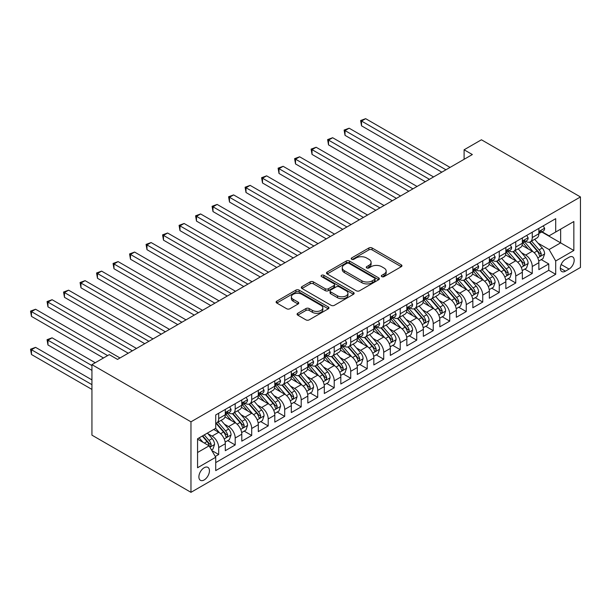 <?xml version="1.0" encoding="UTF-8"?>
<svg xmlns="http://www.w3.org/2000/svg" width="611" height="611" viewBox="0 0 611 611"><rect width="100%" height="100%" fill="white"/><g stroke="black" fill="none" stroke-linecap="round" stroke-linejoin="round"><path stroke-width="0.92" d="M381.791 276.63A1.604 0.924 0 0 0 384.059 276.63L401.274 266.694A2.291 1.321 0 0 0 401.946 265.762A2.291 1.321 0 0 0 401.274 264.823L372.114 247.99A2.291 1.321 0 0 0 368.876 247.99L351.661 257.926A1.604 0.924 0 0 0 351.195 258.583A1.604 0.924 0 0 0 351.661 259.24A1.604 0.924 0 0 0 353.929 259.24L356.16 257.949A7.332 4.231 0 0 1 366.524 257.949L368.952 259.354A7.332 4.231 0 0 1 371.098 262.348A7.332 4.231 0 0 1 368.952 265.342L366.73 266.625A1.604 0.924 0 0 0 366.256 267.282A1.604 0.924 0 0 0 366.73 267.931A1.604 0.924 0 0 0 368.998 267.931L371.221 266.648A7.332 4.231 0 0 1 381.592 266.648L384.021 268.053A7.332 4.231 0 0 1 386.167 271.047A7.332 4.231 0 0 1 384.021 274.034L381.791 275.324A1.604 0.924 0 0 0 381.325 275.981A1.604 0.924 0 0 0 381.791 276.63L381.791 275.324M204.166 479.94A7.469 4.315 120 0 0 209.046 473.357A7.469 4.315 120 0 0 207.9 467.369A7.469 4.315 120 0 0 204.166 467.743A7.469 4.315 120 0 0 199.285 474.327A7.469 4.315 120 0 0 200.431 480.307A7.469 4.315 120 0 0 204.166 479.94M297.756 313.275A2.291 1.321 0 0 0 297.091 314.207A2.291 1.321 0 0 0 297.756 315.139L305.943 319.866A2.291 1.321 0 0 0 309.181 319.866L328.298 308.83A2.291 1.321 0 0 0 328.962 307.891A2.291 1.321 0 0 0 328.298 306.959L299.138 290.126A2.291 1.321 0 0 0 295.892 290.126L276.783 301.162A2.291 1.321 0 0 0 276.111 302.094A2.291 1.321 0 0 0 276.783 303.033L286.666 308.738A2.291 1.321 0 0 0 289.904 308.738L298.084 304.011A2.291 1.321 0 0 0 298.756 303.079A2.291 1.321 0 0 0 298.084 302.14L293.181 299.314A6.125 3.536 0 0 1 291.386 296.809A6.125 3.536 0 0 1 295.174 293.54A6.125 3.536 0 0 1 301.849 294.311L321.042 305.393A6.125 3.536 0 0 1 322.837 307.891A6.125 3.536 0 0 1 319.057 311.159A6.125 3.536 0 0 1 312.381 310.396L309.181 308.547A2.291 1.321 0 0 0 305.943 308.547L297.756 313.275L297.756 315.139M580.45 196.948L481.43 139.782L464.1 149.787L472.349 154.545L117.526 359.405L109.27 354.64L91.94 364.645L190.968 421.819L580.45 196.948L580.45 267.458L190.968 492.329L190.968 421.819M356.32 290.775A2.291 1.321 0 0 0 359.558 290.775L378.675 279.739A2.291 1.321 0 0 0 379.347 278.807A2.291 1.321 0 0 0 378.675 277.875L349.515 261.034A2.291 1.321 0 0 0 346.277 261.034L327.16 272.071A2.291 1.321 0 0 0 326.488 273.01A2.291 1.321 0 0 0 327.16 273.942L356.32 290.775M322.211 276.982A1.604 0.924 0 0 1 323.838 277.203L323.838 275.301L353.486 292.417A2.291 1.321 0 0 1 354.159 293.349A2.291 1.321 0 0 1 353.486 294.288L334.37 305.324A2.291 1.321 0 0 1 331.131 305.324L301.971 288.484L301.971 286.62A2.291 1.321 0 0 0 301.299 287.552A2.291 1.321 0 0 0 301.971 288.484M301.971 286.62L310.151 281.892A2.291 1.321 0 0 1 313.39 281.892L325.22 288.72A2.291 1.321 0 0 0 328.458 288.72L333.881 285.589A2.291 1.321 0 0 0 334.553 284.65A2.291 1.321 0 0 0 333.881 283.718L321.569 276.607A1.604 0.924 0 0 1 321.103 275.958A1.604 0.924 0 0 1 322.089 275.103A1.604 0.924 0 0 1 323.838 275.301M215.263 456.478L218.692 454.5L211.841 450.544M207.946 433.718L212.093 436.109A9.333 5.392 60 0 1 218.692 447.542L225.291 443.731L225.291 450.689L235.197 444.968L227.689 440.638M224.451 424.187L228.59 426.577A9.333 5.392 60 0 1 235.197 438.018L241.796 434.2L241.796 441.157L251.701 435.444L244.186 431.106M240.955 414.663L245.095 417.053A9.333 5.392 60 0 1 251.701 428.487L258.3 424.676L258.3 431.633L268.198 425.913L260.691 421.575M257.46 405.131L261.6 407.522A9.333 5.392 60 0 1 268.198 418.955L274.805 415.144L274.805 422.102L284.703 416.389L277.195 412.051M273.957 395.6L278.104 397.998A9.333 5.392 60 0 1 284.703 409.431L291.31 405.62L291.31 412.578L301.208 406.857L293.7 402.519M290.462 386.076L294.609 388.466A9.333 5.392 60 0 1 301.208 399.9L307.814 396.088L307.814 403.046L317.712 397.326L310.205 392.995M306.966 376.544L311.114 378.942A9.333 5.392 60 0 1 317.712 390.376L324.311 386.564L324.311 393.515L334.217 387.802L326.709 383.464M323.471 367.02L327.618 369.411A9.333 5.392 60 0 1 334.217 380.844L340.816 377.033L340.816 383.991L350.722 378.27L343.214 373.94M339.976 357.488L344.115 359.879A9.333 5.392 60 0 1 350.722 371.32L357.32 367.509L357.32 374.459L367.226 368.746L359.711 364.408M356.48 347.965L360.62 350.355A9.333 5.392 60 0 1 367.226 361.788L373.825 357.977L373.825 364.935L383.723 359.215L376.216 354.884M372.985 338.433L377.124 340.823A9.333 5.392 60 0 1 383.723 352.257L390.33 348.446L390.33 355.403L400.228 349.691L392.72 345.352M389.482 328.909L393.629 331.299A9.333 5.392 60 0 1 400.228 342.733L406.834 338.922L406.834 345.879L416.733 340.159L409.225 335.821M405.987 319.377L410.134 321.768A9.333 5.392 60 0 1 416.733 333.201L423.339 329.39L423.339 336.348L433.237 330.627L425.73 326.297M422.491 309.846L426.638 312.244A9.333 5.392 60 0 1 433.237 323.677L439.836 319.866L439.836 326.816L449.742 321.103L442.234 316.765M438.996 300.322L443.143 302.712A9.333 5.392 60 0 1 449.742 314.146L456.341 310.335L456.341 317.292L466.246 311.572L458.739 307.241M455.5 290.79L459.64 293.188A9.333 5.392 60 0 1 466.246 304.622L472.845 300.811L472.845 307.761L482.751 302.048L475.236 297.71M472.005 281.266L476.145 283.657A9.333 5.392 60 0 1 482.751 295.09L489.35 291.279L489.35 298.237L499.256 292.516L491.74 288.186M488.51 271.735L492.649 274.125A9.333 5.392 60 0 1 499.256 285.558L505.855 281.747L505.855 288.705L515.753 282.992L508.245 278.654M505.014 262.211L509.154 264.601A9.333 5.392 60 0 1 515.753 276.035L522.359 272.223L522.359 279.181L532.257 273.461L532.257 266.503A9.333 5.392 -120 0 0 525.659 255.07L521.511 252.679M524.75 269.123L532.257 273.461M225.291 443.731A9.333 5.392 -120 0 0 218.692 432.298L213.743 429.441M241.796 434.2A9.333 5.392 -120 0 0 235.197 422.766L224.985 416.878M258.3 424.676A9.333 5.392 -120 0 0 251.701 413.242L241.49 407.346M274.805 415.144A9.333 5.392 -120 0 0 268.198 403.711L257.995 397.822M291.31 405.62A9.333 5.392 -120 0 0 284.703 394.187L274.499 388.291M307.814 396.088A9.333 5.392 -120 0 0 301.208 384.655L291.004 378.767M324.311 386.564A9.333 5.392 -120 0 0 317.712 375.131L307.509 369.235M340.816 377.033A9.333 5.392 -120 0 0 334.217 365.599L324.013 359.703M357.32 367.509A9.333 5.392 -120 0 0 350.722 356.068L340.51 350.179M373.825 357.977A9.333 5.392 -120 0 0 367.226 346.544L357.015 340.648M390.33 348.446A9.333 5.392 -120 0 0 383.723 337.012L373.52 331.124M406.834 338.922A9.333 5.392 -120 0 0 400.228 327.488L390.024 321.592M423.339 329.39A9.333 5.392 -120 0 0 416.733 317.957L406.529 312.068M439.836 319.866A9.333 5.392 -120 0 0 433.237 308.433L423.033 302.537M456.341 310.335A9.333 5.392 -120 0 0 449.742 298.901L439.538 293.013M472.845 300.811A9.333 5.392 -120 0 0 466.246 289.37L456.035 283.481M489.35 291.279A9.333 5.392 -120 0 0 482.751 279.846L472.54 273.949M505.855 281.747A9.333 5.392 -120 0 0 499.256 270.314L489.044 264.426M522.359 272.223A9.333 5.392 -120 0 0 515.753 260.79L505.549 254.894M569.062 257.262L565.435 259.362A7.233 4.178 120 0 0 560.707 265.732A7.233 4.178 120 0 0 561.815 271.536A7.233 4.178 120 0 0 565.435 271.177L569.062 269.077A7.233 4.178 120 0 0 573.79 262.699A7.233 4.178 120 0 0 572.683 256.903A7.233 4.178 120 0 0 569.062 257.262M197.567 452.499L209.122 445.824L215.721 457.265L215.721 470.6L555.697 274.316L555.697 260.981L549.09 249.548L538.016 243.147M215.721 457.265L197.567 467.743L197.567 438.774L215.721 428.296L215.721 414.953L555.697 218.677L555.697 232.012L573.851 221.533L573.851 250.495L555.697 260.981M228.506 412.807L228.59 412.86A9.333 5.392 60 0 0 233.265 413.319L239.863 409.507A9.333 5.392 -120 0 0 241.796 405.238L241.796 399.9M245.011 403.283L245.095 403.329A9.333 5.392 60 0 0 249.762 403.795L256.368 399.984A9.333 5.392 -120 0 0 258.3 395.707L258.3 390.376M261.516 393.751L261.6 393.805A9.333 5.392 60 0 0 266.266 394.263L272.873 390.452A9.333 5.392 -120 0 0 274.805 386.183L274.805 380.844M278.02 384.227L278.104 384.273A9.333 5.392 60 0 0 282.771 384.739L289.37 380.928A9.333 5.392 -120 0 0 291.31 376.651L291.31 371.312M294.525 374.696L294.609 374.749A9.333 5.392 60 0 0 299.275 375.207L305.874 371.396A9.333 5.392 -120 0 0 307.814 367.127L307.814 361.788M311.022 365.172L311.114 365.218A9.333 5.392 60 0 0 315.78 365.684L322.379 361.872A9.333 5.392 -120 0 0 324.311 357.595L324.311 352.257M327.527 355.64L327.618 355.694A9.333 5.392 60 0 0 332.285 356.152L338.884 352.341A9.333 5.392 -120 0 0 340.816 348.064L340.816 342.733M344.031 346.109L344.115 346.162A9.333 5.392 60 0 0 348.789 346.62L355.388 342.809A9.333 5.392 -120 0 0 357.32 338.54L357.32 333.201M360.536 336.585L360.62 336.63A9.333 5.392 60 0 0 365.286 337.096L371.893 333.285A9.333 5.392 -120 0 0 373.825 329.008L373.825 323.677M377.04 327.053L377.124 327.106A9.333 5.392 60 0 0 381.791 327.565L388.397 323.754A9.333 5.392 -120 0 0 390.33 319.484L390.33 314.146M393.545 317.529L393.629 317.575A9.333 5.392 60 0 0 398.296 318.041L404.902 314.23A9.333 5.392 -120 0 0 406.834 309.953L406.834 304.622M410.05 307.997L410.134 308.051A9.333 5.392 60 0 0 414.8 308.509L421.399 304.698A9.333 5.392 -120 0 0 423.339 300.429L423.339 295.09M426.547 298.474L426.638 298.519A9.333 5.392 60 0 0 431.305 298.985L437.904 295.174A9.333 5.392 -120 0 0 439.836 290.897L439.836 285.558M443.051 288.942L443.143 288.995A9.333 5.392 60 0 0 447.81 289.454L454.408 285.643A9.333 5.392 -120 0 0 456.341 281.373L456.341 276.035M459.556 279.41L459.64 279.464A9.333 5.392 60 0 0 464.314 279.93L470.913 276.119A9.333 5.392 -120 0 0 472.845 271.842L472.845 266.503M476.061 269.886L476.145 269.932A9.333 5.392 60 0 0 480.819 270.398L487.418 266.587A9.333 5.392 -120 0 0 489.35 262.31L489.35 256.979M492.565 260.355L492.649 260.408A9.333 5.392 60 0 0 497.316 260.866L503.922 257.055A9.333 5.392 -120 0 0 505.855 252.786L505.855 247.447M509.07 250.831L509.154 250.877A9.333 5.392 60 0 0 513.82 251.342L520.427 247.531A9.333 5.392 -120 0 0 522.359 243.254L522.359 237.923M215.721 462.596L548.762 270.314L548.762 263.937L538.864 269.65L538.864 262.692A9.333 5.392 -120 0 0 532.257 251.258L522.054 245.37M525.575 241.299L525.659 241.353A9.333 5.392 -120 0 0 530.325 241.811A9.333 5.392 -120 0 0 532.257 237.542L532.257 232.203M530.325 241.811L536.924 238A9.333 5.392 -120 0 0 538.864 233.73L538.864 228.392M218.692 413.242L218.692 418.573A9.333 5.392 60 0 1 216.76 422.85A9.333 5.392 60 0 1 215.721 423.224M216.76 422.85L223.359 419.039A9.333 5.392 -120 0 0 225.291 414.762L225.291 409.431M235.197 403.711L235.197 409.049A9.333 5.392 60 0 1 233.265 413.319M251.701 394.187L251.701 399.518A9.333 5.392 60 0 1 249.762 403.795M268.198 384.655L268.198 389.994A9.333 5.392 60 0 1 266.266 394.263M284.703 375.131L284.703 380.462A9.333 5.392 60 0 1 282.771 384.739M301.208 365.599L301.208 370.938A9.333 5.392 60 0 1 299.275 375.207M317.712 356.068L317.712 361.406A9.333 5.392 60 0 1 315.78 365.684M334.217 346.544L334.217 351.875A9.333 5.392 60 0 1 332.285 356.152M350.722 337.012L350.722 342.351A9.333 5.392 60 0 1 348.789 346.62M367.226 327.488L367.226 332.819A9.333 5.392 60 0 1 365.286 337.096M383.723 317.957L383.723 323.295A9.333 5.392 60 0 1 381.791 327.565M400.228 308.433L400.228 313.764A9.333 5.392 60 0 1 398.296 318.041M416.733 298.901L416.733 304.24A9.333 5.392 60 0 1 414.8 308.509M433.237 289.37L433.237 294.708A9.333 5.392 60 0 1 431.305 298.985M449.742 279.846L449.742 285.184A9.333 5.392 60 0 1 447.81 289.454M466.246 270.314L466.246 275.653A9.333 5.392 60 0 1 464.314 279.93M482.751 260.79L482.751 266.121A9.333 5.392 60 0 1 480.819 270.398M499.256 251.258L499.256 256.597A9.333 5.392 60 0 1 497.316 260.866M515.753 241.735L515.753 247.065A9.333 5.392 60 0 1 513.82 251.342M515.753 276.035L515.753 282.992M499.256 285.558L499.256 292.516M482.751 295.09L482.751 302.048M466.246 304.622L466.246 311.572M449.742 314.146L449.742 321.103M433.237 323.677L433.237 330.627M416.733 333.201L416.733 340.159M400.228 342.733L400.228 349.691M383.723 352.257L383.723 359.215M367.226 361.788L367.226 368.746M350.722 371.32L350.722 378.27M334.217 380.844L334.217 387.802M317.712 390.376L317.712 397.326M301.208 399.9L301.208 406.857M284.703 409.431L284.703 416.389M268.198 418.955L268.198 425.913M251.701 428.487L251.701 435.444M235.197 438.018L235.197 444.968M218.692 447.542L218.692 454.5M209.122 445.824L197.567 439.156M549.09 249.548L560.646 242.873L560.646 229.156L573.851 221.533M541.743 231.966L573.851 250.495M542.072 231.775L549.09 235.823L555.697 232.012M91.94 364.645L91.94 435.154L190.968 492.329M464.1 149.787L464.1 159.311M541.254 259.599L548.762 263.937M548.762 270.314L555.697 274.316M382.433 276.859L384.021 275.943A7.332 4.231 0 0 0 386.167 272.949L386.167 271.047M371.098 262.348L371.098 264.25A7.332 4.231 0 0 1 368.952 267.244L367.371 268.16M401.244 266.717L372.114 249.899A2.291 1.321 0 0 0 368.876 249.899L352.303 259.461M378.644 279.762L349.515 262.944A2.291 1.321 0 0 0 346.277 262.944L327.19 273.965M374.627 279.464A1.604 0.924 0 0 0 375.093 278.807A1.604 0.924 0 0 0 374.627 278.15L349.026 263.372A1.604 0.924 0 0 0 346.765 263.372L344.413 264.731A7.332 4.231 0 0 0 342.267 267.725A7.332 4.231 0 0 0 344.413 270.719L361.911 280.816A7.332 4.231 0 0 0 372.275 280.816L374.627 279.464L374.627 281.365A1.604 0.924 0 0 0 375.093 280.716L375.093 278.807M342.267 267.725L342.267 269.627A7.332 4.231 0 0 0 344.413 272.621L344.413 270.719M374.627 281.365L372.275 282.725A7.332 4.231 0 0 1 361.911 282.725L344.413 272.621M302.002 288.507L310.151 283.802L310.151 281.892M334.553 284.65L334.553 286.559A2.291 1.321 0 0 1 333.881 287.491L328.458 290.63A2.291 1.321 0 0 1 325.22 290.63L313.39 283.802A2.291 1.321 0 0 0 310.151 283.802M323.838 277.203L353.456 294.303M337.486 295.808A6.125 3.536 0 0 0 344.169 296.572A6.125 3.536 0 0 0 347.949 293.303A6.125 3.536 0 0 0 346.154 290.805L339.388 286.895A2.291 1.321 0 0 0 336.149 286.895L330.727 290.026A2.291 1.321 0 0 0 330.055 290.966A2.291 1.321 0 0 0 330.727 291.898L337.486 295.808L337.486 297.71A6.125 3.536 0 0 0 344.169 298.481A6.125 3.536 0 0 0 347.949 295.212L347.949 293.303M330.055 290.966L330.055 292.868A2.291 1.321 0 0 0 330.727 293.807L330.727 291.898M337.486 297.71L330.727 293.807M322.837 307.891L322.837 309.8A6.125 3.536 0 0 1 319.057 313.069A6.125 3.536 0 0 1 312.381 312.305L309.181 310.457A2.291 1.321 0 0 0 305.943 310.457L297.786 315.161M291.386 296.809L291.386 298.718A6.125 3.536 0 0 0 293.181 301.215L293.181 299.314M298.053 304.034L293.181 301.215M328.267 308.845L299.138 292.027A2.291 1.321 0 0 0 295.892 292.027L276.814 303.048M538.719 261.057L542.988 258.598L544.638 253.832A6.186 3.574 -120 0 0 542.224 248.028L534.686 239.298M533.174 251.862L524.559 241.887M528.271 248.96L523.268 243.17A14.824 8.554 -120 0 0 522.81 242.651M361.529 163.931L408.812 191.235L328.519 144.876L328.519 140.11L332.651 137.727L417.061 186.47M529.485 242.147L537.115 250.976A6.186 3.574 60 0 1 539.314 255.238L539.765 255.971L540.605 255.856L541.3 254.1A6.186 3.574 -120 0 0 539.093 249.838L531.555 241.108M529.936 242.002L538.131 251.495A3.154 1.818 60 0 1 538.925 252.725L541.3 254.1M543.232 225.864L544.638 228.3A6.186 3.574 60 0 1 543.355 231.034L540.223 232.844A6.186 3.574 -120 0 0 541.3 231.416L541.17 230.866M445.946 169.797L361.529 121.054L365.653 118.671L450.07 167.414M539.07 233.135L539.093 233.135A6.186 3.574 -120 0 0 540.223 232.844M540.498 230.958L541.3 231.416C540.911 230.484 540.246 230.866 539.314 232.562A6.186 3.574 60 0 1 538.864 233.44M441.822 172.172L361.529 125.82L361.529 121.054L360.62 120.535L365.653 118.671M361.529 125.82L360.62 120.535M522.222 270.589L526.483 268.122L528.133 263.364A6.186 3.574 -120 0 0 525.727 257.552L518.181 248.822M516.669 261.393L508.054 251.411M511.766 258.484L506.763 252.694A14.824 8.554 -120 0 0 506.305 252.183M345.024 173.463L392.308 200.759L312.022 154.407L312.022 149.642L316.147 147.259L400.564 195.994M512.98 251.679L520.61 260.507A6.186 3.574 60 0 1 522.81 264.769L523.26 265.502L524.101 265.38L524.796 263.624A6.186 3.574 -120 0 0 522.588 259.362L515.05 250.632M513.431 251.533L521.626 261.019A3.154 1.818 60 0 1 522.42 262.256L524.796 263.624M505.717 280.113L509.979 277.654L511.628 272.888A6.186 3.574 -120 0 0 509.223 267.083L501.677 258.354M500.172 270.917L491.55 260.943M495.261 268.015L490.266 262.226A14.824 8.554 -120 0 0 489.801 261.707M328.519 182.987L375.803 210.291L295.518 163.931L295.518 159.166L299.642 156.79L384.059 205.525M496.476 261.202L504.106 270.039A6.186 3.574 60 0 1 506.313 274.293L506.763 275.026L507.596 274.912L508.291 273.155A6.186 3.574 -120 0 0 506.084 268.893L498.545 260.164M496.926 261.057L505.121 270.551A3.154 1.818 60 0 1 505.916 271.78L508.291 273.155M489.212 289.645L493.474 287.185L495.124 282.419A6.186 3.574 -120 0 0 492.718 276.607L485.18 267.878M483.668 280.449L475.045 270.467M478.764 277.547L473.762 271.75A14.824 8.554 -120 0 0 473.304 271.238M312.022 192.518L359.299 219.815L279.013 173.463L279.013 168.697L283.137 166.314L367.555 215.049M479.971 270.734L487.601 279.563A6.186 3.574 60 0 1 489.808 283.825L490.259 284.558L491.091 284.443L491.786 282.679A6.186 3.574 -120 0 0 489.579 278.417L482.041 269.688M480.422 270.589L488.617 280.075A3.154 1.818 60 0 1 489.411 281.312L491.786 282.679M472.708 299.176L476.97 296.709L478.619 291.943A6.186 3.574 -120 0 0 476.213 286.139L468.675 277.409M467.163 289.981L458.548 279.998M462.26 287.071L457.257 281.281A14.824 8.554 -120 0 0 456.799 280.762M295.518 202.05L342.794 229.346L262.509 182.987L262.509 178.229L266.633 175.846L351.05 224.581M463.474 280.258L471.096 289.095A6.186 3.574 60 0 1 473.304 293.356L473.754 294.09L474.587 293.967L475.282 292.211A6.186 3.574 -120 0 0 473.074 287.949L465.536 279.219M463.917 280.121L472.112 289.606A3.154 1.818 60 0 1 472.906 290.836L475.282 292.211M526.728 235.395L528.133 237.824A6.186 3.574 60 0 1 526.85 240.558L523.719 242.368A6.186 3.574 -120 0 0 524.796 240.948L524.666 240.398M429.441 179.321L345.024 130.586L349.148 128.203L433.566 176.938M522.565 242.659L522.588 242.659A6.186 3.574 -120 0 0 523.719 242.368M523.994 240.49L524.796 240.948C524.406 240.016 523.742 240.398 522.81 242.093A6.186 3.574 60 0 1 522.359 242.972M425.317 181.704L345.024 135.352L345.024 130.586L344.115 130.059L349.148 128.203M345.024 135.352L344.115 130.059M510.231 244.927L511.628 247.356A6.186 3.574 60 0 1 510.345 250.09L507.214 251.9A6.186 3.574 -120 0 0 508.291 250.472L508.161 249.93M412.937 188.852L327.618 139.591L332.651 137.727M506.061 252.19L506.084 252.19A6.186 3.574 -120 0 0 507.214 251.9M507.489 250.014L508.291 250.472C507.901 249.54 507.245 249.922 506.313 251.617A6.186 3.574 60 0 1 505.855 252.496M328.519 144.876L327.618 139.591M493.726 254.451L495.124 256.88A6.186 3.574 60 0 1 493.848 259.622L490.709 261.432A6.186 3.574 -120 0 0 491.786 260.003L491.656 259.454M396.432 198.376L311.114 149.115L316.147 147.259M489.556 261.714L489.579 261.714A6.186 3.574 -120 0 0 490.709 261.432M490.984 259.545L491.786 260.003C491.397 259.072 490.74 259.454 489.808 261.149A6.186 3.574 60 0 1 489.35 262.027M312.022 154.407L311.114 149.115M477.222 263.983L478.619 266.411A6.186 3.574 60 0 1 477.344 269.145L474.205 270.956A6.186 3.574 -120 0 0 475.282 269.535L475.152 268.985M379.927 207.908L294.609 158.646L299.642 156.79M473.051 271.246L473.074 271.246A6.186 3.574 -120 0 0 474.205 270.956M474.487 269.069L475.282 269.535C474.892 268.603 474.235 268.977 473.304 270.673A6.186 3.574 60 0 1 472.845 271.559M295.518 163.931L294.609 158.646M456.203 308.7L460.473 306.241L462.122 301.475A6.186 3.574 -120 0 0 459.709 295.663L452.171 286.933M450.658 299.505L442.043 289.53M445.755 296.602L440.752 290.805A14.824 8.554 -120 0 0 440.294 290.294M279.013 211.574L326.297 238.87L246.004 192.518L246.004 187.753L250.128 185.37L334.545 234.112M446.969 289.79L454.592 298.619A6.186 3.574 60 0 1 456.799 302.88L457.249 303.614L458.082 303.499L458.777 301.735A6.186 3.574 -120 0 0 456.577 297.481L449.032 288.743M447.412 289.645L455.607 299.138A3.154 1.818 60 0 1 456.402 300.368L458.777 301.735M460.717 273.507L462.122 275.935A6.186 3.574 60 0 1 460.839 278.677L457.7 280.487A6.186 3.574 -120 0 0 458.777 279.059L458.647 278.509M363.43 217.432L278.104 168.17L283.137 166.314M456.547 280.777L456.577 280.777A6.186 3.574 -120 0 0 457.7 280.487M457.983 278.601L458.777 279.059C458.387 278.127 457.731 278.509 456.799 280.205A6.186 3.574 60 0 1 456.341 281.083M279.013 173.463L278.104 168.17M439.699 318.232L443.968 315.765L445.618 310.999A6.186 3.574 -120 0 0 443.204 305.195L435.666 296.465M434.154 309.036L425.539 299.054M429.25 306.126L424.248 300.337A14.824 8.554 -120 0 0 423.79 299.818M262.509 221.106L309.792 248.402L229.499 202.05L229.499 197.284L233.623 194.901L318.041 243.636M430.465 299.321L438.087 308.15A6.186 3.574 60 0 1 440.294 312.412L440.745 313.145L441.577 313.023L442.272 311.266A6.186 3.574 -120 0 0 440.073 307.005L432.527 298.275M430.915 299.176L439.11 308.662A3.154 1.818 60 0 1 439.905 309.892L442.272 311.266M444.212 283.038L445.618 285.467A6.186 3.574 60 0 1 444.334 288.201L441.195 290.011A6.186 3.574 -120 0 0 442.272 288.591L442.143 288.041M346.926 226.964L261.6 177.702L266.633 175.846M440.042 290.301L440.073 290.301A6.186 3.574 -120 0 0 441.195 290.011M441.478 288.125L442.272 288.591C441.89 287.659 441.226 288.041 440.294 289.729A6.186 3.574 60 0 1 439.836 290.615M262.509 182.987L261.6 177.702M423.194 327.756L427.463 325.296L429.113 320.531A6.186 3.574 -120 0 0 426.699 314.726L419.161 305.996M417.649 318.56L409.034 308.586M412.746 315.658L407.743 309.869A14.824 8.554 -120 0 0 407.285 309.349M246.004 230.63L293.288 257.934L212.995 211.574L212.995 206.808L217.126 204.425L301.536 253.168M413.96 308.845L421.59 317.674A6.186 3.574 60 0 1 423.79 321.936L424.24 322.669L425.08 322.555L425.775 320.798A6.186 3.574 -120 0 0 423.568 316.536L416.03 307.807M414.411 308.7L422.606 318.194A3.154 1.818 60 0 1 423.4 319.423L425.775 320.798M427.708 292.562L429.113 294.991A6.186 3.574 60 0 1 427.83 297.733L424.698 299.543A6.186 3.574 -120 0 0 425.775 298.115L425.646 297.565M330.421 236.488L245.095 187.233L250.128 185.37M423.545 299.833L423.568 299.833A6.186 3.574 -120 0 0 424.698 299.543M424.973 297.656L425.775 298.115C425.386 297.183 424.721 297.565 423.79 299.26A6.186 3.574 60 0 1 423.339 300.138M246.004 192.518L245.095 187.233M406.697 337.287L410.959 334.82L412.608 330.062A6.186 3.574 -120 0 0 410.202 324.25L402.657 315.52M401.144 328.092L392.529 318.11M396.241 325.182L391.239 319.393A14.824 8.554 -120 0 0 390.78 318.881M229.499 240.161L276.783 267.458L196.49 221.106L196.49 216.34L200.622 213.957L285.039 262.692M397.456 318.377L405.085 327.206A6.186 3.574 60 0 1 407.285 331.468L407.736 332.201L408.576 332.079L409.271 330.322A6.186 3.574 -120 0 0 407.063 326.06L399.525 317.33M397.906 318.232L406.101 327.717A3.154 1.818 60 0 1 406.895 328.955L409.271 330.322M411.203 302.094L412.608 304.522A6.186 3.574 60 0 1 411.325 307.257L408.194 309.067A6.186 3.574 -120 0 0 409.271 307.646L409.141 307.096M313.917 246.019L228.59 196.757L233.623 194.901M407.041 309.357L407.063 309.357A6.186 3.574 -120 0 0 408.194 309.067M408.469 307.18L409.271 307.646C408.881 306.714 408.217 307.096 407.285 308.792A6.186 3.574 60 0 1 406.834 309.67M229.499 202.05L228.59 196.757M390.192 346.811L394.454 344.352L396.104 339.586A6.186 3.574 -120 0 0 393.698 333.782L386.152 325.052M384.647 337.616L376.025 327.641M379.737 334.713L374.742 328.924A14.824 8.554 -120 0 0 374.276 328.405M212.995 249.685L260.278 276.989L179.993 230.63L179.993 225.864L184.117 223.489L268.535 272.223M380.951 327.901L388.581 336.73A6.186 3.574 60 0 1 390.788 340.991L391.231 341.725L392.071 341.61L392.766 339.853A6.186 3.574 -120 0 0 390.559 335.592L383.021 326.862M381.401 327.756L389.597 337.249A3.154 1.818 60 0 1 390.391 338.479L392.766 339.853M373.688 356.343L377.949 353.884L379.599 349.118A6.186 3.574 -120 0 0 377.193 343.306L369.655 334.576M368.143 347.147L359.52 337.165M363.24 344.237L358.237 338.448A14.824 8.554 -120 0 0 357.779 337.936M196.49 259.217L243.774 286.513L163.488 240.161L163.488 235.395L167.613 233.012L252.03 281.747M364.446 337.432L372.076 346.261A6.186 3.574 60 0 1 374.283 350.523L374.734 351.256L375.566 351.142L376.261 349.377A6.186 3.574 -120 0 0 374.054 345.116L366.516 336.386M364.897 337.287L373.092 346.773A3.154 1.818 60 0 1 373.886 348.01L376.261 349.377M357.183 365.867L361.445 363.408L363.094 358.642A6.186 3.574 -120 0 0 360.689 352.837L353.15 344.108M351.638 356.671L343.015 346.697M346.735 353.769L341.732 347.98A14.824 8.554 -120 0 0 341.274 347.46M179.993 268.748L227.269 296.045L146.984 249.685L146.984 244.927L151.108 242.544L235.525 291.279M347.942 346.956L355.571 355.793A6.186 3.574 60 0 1 357.779 360.047L358.229 360.78L359.062 360.666L359.757 358.909A6.186 3.574 -120 0 0 357.55 354.647L350.011 345.918M348.392 346.819L356.587 356.305A3.154 1.818 60 0 1 357.382 357.534L359.757 358.909M340.678 375.398L344.94 372.939L346.59 368.173A6.186 3.574 -120 0 0 344.184 362.361L336.646 353.632M335.134 366.203L326.518 356.228M330.23 363.301L325.228 357.504A14.824 8.554 -120 0 0 324.769 356.992M163.488 278.272L210.772 305.569L130.479 259.217L130.479 254.451L134.603 252.068L219.021 300.811M331.445 356.488L339.067 365.317A6.186 3.574 60 0 1 341.274 369.579L341.725 370.312L342.557 370.197L343.252 368.433A6.186 3.574 -120 0 0 341.053 364.171L333.507 355.442M331.888 356.343L340.083 365.829A3.154 1.818 60 0 1 340.877 367.066L343.252 368.433M324.174 384.93L328.443 382.463L330.093 377.697A6.186 3.574 -120 0 0 327.679 371.893L320.141 363.163M318.629 375.734L310.014 365.752M313.726 372.825L308.723 367.035A14.824 8.554 -120 0 0 308.265 366.516M146.984 287.804L194.267 315.1L113.974 268.741L113.974 263.983L118.099 261.6L202.516 310.335M314.94 366.02L322.562 374.849A6.186 3.574 60 0 1 324.769 379.11L325.22 379.843L326.053 379.721L326.748 377.965A6.186 3.574 -120 0 0 324.548 373.703L317.002 364.973M315.383 365.874L323.586 375.36A3.154 1.818 60 0 1 324.372 376.59L326.748 377.965M307.669 394.454L311.938 391.995L313.588 387.229A6.186 3.574 -120 0 0 311.175 381.424L303.636 372.687M302.124 385.258L293.509 375.284M297.221 382.356L292.218 376.559A14.824 8.554 -120 0 0 291.76 376.048M130.479 297.328L177.763 324.624L97.47 278.272L97.47 273.507L101.602 271.124L186.011 319.866M298.435 375.544L306.065 384.372A6.186 3.574 60 0 1 308.265 388.634L308.715 389.367L309.556 389.253L310.251 387.489A6.186 3.574 -120 0 0 308.043 383.234L300.505 374.505M298.886 375.398L307.081 384.892A3.154 1.818 60 0 1 307.875 386.121L310.251 387.489M291.164 403.986L295.434 401.519L297.083 396.753A6.186 3.574 -120 0 0 294.678 390.948L287.132 382.219M285.62 394.79L277.004 384.808M280.716 391.88L275.714 386.091A14.824 8.554 -120 0 0 275.255 385.572M113.974 306.859L161.258 334.156L80.965 287.804L80.965 283.038L85.097 280.655L169.507 329.39M281.931 385.075L289.561 393.904A6.186 3.574 60 0 1 291.76 398.166L292.211 398.899L293.051 398.777L293.746 397.02A6.186 3.574 -120 0 0 291.539 392.758L284 384.029M282.381 384.93L290.576 394.416A3.154 1.818 60 0 1 291.371 395.653L293.746 397.02M274.667 413.51L278.929 411.05L280.579 406.284A6.186 3.574 -120 0 0 278.173 400.48L270.627 391.75M269.123 404.314L260.5 394.339M264.212 401.412L259.209 395.623A14.824 8.554 -120 0 0 258.751 395.103M97.47 316.383L144.754 343.688L64.468 297.328L64.468 292.562L68.592 290.179L153.01 338.922M265.426 394.599L273.056 403.428A6.186 3.574 60 0 1 275.263 407.69L275.706 408.423L276.546 408.308L277.241 406.552A6.186 3.574 -120 0 0 275.034 402.29L267.496 393.56M265.877 394.454L274.072 403.947A3.154 1.818 60 0 1 274.866 405.177L277.241 406.552M258.163 423.041L262.425 420.574L264.074 415.816A6.186 3.574 -120 0 0 261.668 410.004L254.123 401.274M252.618 413.846L243.995 403.863M247.715 410.936L242.712 405.146A14.824 8.554 -120 0 0 242.246 404.635M80.965 325.915L128.249 353.211L47.964 306.859L47.964 302.094L52.088 299.711L136.505 348.446M248.921 404.131L256.551 412.96A6.186 3.574 60 0 1 258.759 417.221L259.209 417.955L260.042 417.832L260.737 416.076A6.186 3.574 -120 0 0 258.529 411.814L250.991 403.084M249.372 403.986L257.567 413.471A3.154 1.818 60 0 1 258.361 414.709L260.737 416.076M241.658 432.565L245.92 430.106L247.57 425.34A6.186 3.574 -120 0 0 245.164 419.536L237.626 410.806M236.113 423.37L227.491 413.395M231.21 420.467L226.207 414.678A14.824 8.554 -120 0 0 225.749 414.159M64.468 335.439L103.496 357.977L31.459 316.383L31.459 311.625L35.583 309.242L120 357.977M232.417 413.655L240.047 422.491A6.186 3.574 60 0 1 242.254 426.745L242.704 427.479L243.537 427.364L244.232 425.607A6.186 3.574 -120 0 0 242.025 421.346L234.487 412.616M232.867 413.51L241.062 423.003A3.154 1.818 60 0 1 241.857 424.233L244.232 425.607M225.154 442.097L229.415 439.637L231.065 434.872A6.186 3.574 -120 0 0 228.659 429.059L221.121 420.33M219.609 432.901L215.66 428.326M214.705 429.999L214.064 429.25M95.247 362.743L52.088 337.822L47.964 340.205L47.964 344.971L91.94 370.365M215.92 423.186L223.542 432.015A6.186 3.574 60 0 1 225.749 436.277L226.2 437.01L227.032 436.896L227.727 435.131A6.186 3.574 -120 0 0 225.52 430.87L217.982 422.14M216.363 423.041L224.558 432.527A3.154 1.818 60 0 1 225.352 433.764L227.727 435.131M47.964 344.971L47.055 339.685L91.94 365.599M47.055 339.685L52.088 337.822M211.513 449.971L212.918 449.161L214.568 444.396A6.186 3.574 -120 0 0 212.154 438.591L207.412 433.092M202.974 442.28L199.155 437.858M198.201 439.523L197.567 438.79M91.94 379.889L35.583 347.354L31.459 349.736L31.459 354.502L91.94 389.421M202.294 436.048L207.037 441.547A6.186 3.574 60 0 1 209.245 445.809L209.695 446.542L210.528 446.42L211.223 444.663A6.186 3.574 -120 0 0 209.023 440.401L204.273 434.902M202.676 435.826L208.053 442.058A3.154 1.818 60 0 1 208.847 443.288L211.223 444.663M31.459 354.502L30.55 349.209L91.94 384.655M30.55 349.209L35.583 347.354M394.698 311.618L396.104 314.054A6.186 3.574 60 0 1 394.821 316.788L391.689 318.598A6.186 3.574 -120 0 0 392.766 317.17L392.636 316.628M297.412 255.551L212.093 206.289L217.126 204.425M390.536 318.889L390.559 318.889A6.186 3.574 -120 0 0 391.689 318.598M391.964 316.712L392.766 317.17C392.377 316.238 391.712 316.62 390.788 318.316A6.186 3.574 60 0 1 390.33 319.194M212.995 211.574L212.093 206.289M378.201 321.149L379.599 323.578A6.186 3.574 60 0 1 378.324 326.312L375.185 328.122A6.186 3.574 -120 0 0 376.261 326.702L376.132 326.152M280.907 265.075L195.589 215.813L200.622 213.957M374.031 328.413L374.054 328.413A6.186 3.574 -120 0 0 375.185 328.122M375.46 326.243L376.261 326.702C375.872 325.77 375.215 326.152 374.283 327.847A6.186 3.574 60 0 1 373.825 328.726M196.49 221.106L195.589 215.813M361.697 330.681L363.094 333.11A6.186 3.574 60 0 1 361.819 335.844L358.68 337.654A6.186 3.574 -120 0 0 359.757 336.233L359.627 335.683M264.403 274.606L179.084 225.344L184.117 223.489M357.527 337.944L357.55 337.944A6.186 3.574 -120 0 0 358.68 337.654M358.963 335.767L359.757 336.233C359.367 335.302 358.71 335.676 357.779 337.371A6.186 3.574 60 0 1 357.32 338.25M179.993 230.63L179.084 225.344M345.192 340.205L346.59 342.634A6.186 3.574 60 0 1 345.314 345.375L342.175 347.185A6.186 3.574 -120 0 0 343.252 345.757L343.122 345.207M247.906 284.13L162.579 234.868L167.613 233.012M341.022 347.476L341.053 347.476A6.186 3.574 -120 0 0 342.175 347.185M342.458 345.299L343.252 345.757C342.863 344.825 342.206 345.207 341.274 346.903A6.186 3.574 60 0 1 340.816 347.781M163.488 240.161L162.579 234.868M328.687 349.736L330.093 352.165A6.186 3.574 60 0 1 328.81 354.899L325.671 356.709A6.186 3.574 -120 0 0 326.748 355.289L326.618 354.739M231.401 293.662L146.075 244.4L151.108 242.544M324.517 357L324.548 357A6.186 3.574 -120 0 0 325.671 356.709M325.953 354.823L326.748 355.289C326.358 354.357 325.701 354.739 324.769 356.427A6.186 3.574 60 0 1 324.311 357.313M146.984 249.685L146.075 244.4M312.183 359.26L313.588 361.689A6.186 3.574 60 0 1 312.305 364.431L309.174 366.241A6.186 3.574 -120 0 0 310.251 364.813L310.113 364.263M214.896 303.186L129.57 253.932L134.603 252.068M308.02 366.531L308.043 366.531A6.186 3.574 -120 0 0 309.174 366.241M309.449 364.355L310.251 364.813C309.861 363.881 309.197 364.263 308.265 365.958A6.186 3.574 60 0 1 307.814 366.837M130.479 259.217L129.57 253.932M295.678 368.792L297.083 371.221A6.186 3.574 60 0 1 295.8 373.955L292.669 375.765A6.186 3.574 -120 0 0 293.746 374.344L293.616 373.795M198.392 312.717L113.066 263.456L118.099 261.6M291.516 376.055L291.539 376.055A6.186 3.574 -120 0 0 292.669 375.765M292.944 373.879L293.746 374.344C293.356 373.413 292.692 373.795 291.76 375.482A6.186 3.574 60 0 1 291.31 376.368M113.974 268.741L113.066 263.456M279.174 378.316L280.579 380.752A6.186 3.574 60 0 1 279.296 383.487L276.164 385.297A6.186 3.574 -120 0 0 277.241 383.868L277.111 383.326M181.887 322.249L96.561 272.987L101.602 271.124M275.011 385.587L275.034 385.587A6.186 3.574 -120 0 0 276.164 385.297M276.439 383.41L277.241 383.868C276.852 382.937 276.187 383.318 275.263 385.014A6.186 3.574 60 0 1 274.805 385.892M97.47 278.272L96.561 272.987M262.677 387.848L264.074 390.276A6.186 3.574 60 0 1 262.799 393.01L259.66 394.821A6.186 3.574 -120 0 0 260.737 393.4L260.607 392.85M165.382 331.773L80.064 282.511L85.097 280.655M258.506 395.111L258.529 395.111A6.186 3.574 -120 0 0 259.66 394.821M259.935 392.942L260.737 393.4C260.347 392.468 259.69 392.85 258.759 394.546A6.186 3.574 60 0 1 258.3 395.424M80.965 287.804L80.064 282.511M246.172 397.379L247.57 399.808A6.186 3.574 60 0 1 246.294 402.542L243.155 404.352A6.186 3.574 -120 0 0 244.232 402.924L244.102 402.382M148.878 341.305L63.559 292.043L68.592 290.179M242.002 404.642L242.025 404.642A6.186 3.574 -120 0 0 243.155 404.352M243.438 402.466L244.232 402.924C243.842 401.992 243.186 402.374 242.254 404.07A6.186 3.574 60 0 1 241.796 404.948M64.468 297.328L63.559 292.043M229.667 406.903L231.065 409.332A6.186 3.574 60 0 1 229.789 412.074L226.65 413.884A6.186 3.574 -120 0 0 227.727 412.456L227.598 411.906M132.381 350.829L47.055 301.567L52.088 299.711M225.497 414.174L225.52 414.174A6.186 3.574 -120 0 0 226.65 413.884M226.933 411.997L227.727 412.456C227.338 411.524 226.681 411.906 225.749 413.601A6.186 3.574 60 0 1 225.291 414.479M47.964 306.859L47.055 301.567M107.62 355.594L30.55 311.098L35.583 309.242M31.459 316.383L30.55 311.098M212.093 436.109L218.692 432.298M228.59 426.577L235.197 422.766M245.095 417.053L251.701 413.242M261.6 407.522L268.198 403.711M278.104 397.998L284.703 394.187M294.609 388.466L301.208 384.655M311.114 378.942L317.712 375.131M327.618 369.411L334.217 365.599M344.115 359.879L350.722 356.068M360.62 350.355L367.226 346.544M377.124 340.823L383.723 337.012M393.629 331.299L400.228 327.488M410.134 321.768L416.733 317.957M426.638 312.244L433.237 308.433M443.143 302.712L449.742 298.901M459.64 293.188L466.246 289.37M476.145 283.657L482.751 279.846M492.649 274.125L499.256 270.314M509.154 264.601L515.753 260.79M525.659 255.07L532.257 251.258M532.257 237.542L538.864 233.73M218.692 418.573L225.291 414.762M235.197 409.049L241.796 405.238M251.701 399.518L258.3 395.707M268.198 389.994L274.805 386.183M284.703 380.462L291.31 376.651M301.208 370.938L307.814 367.127M317.712 361.406L324.311 357.595M334.217 351.875L340.816 348.064M350.722 342.351L357.32 338.54M367.226 332.819L373.825 329.008M383.723 323.295L390.33 319.484M400.228 313.764L406.834 309.953M416.733 304.24L423.339 300.429M433.237 294.708L439.836 290.897M449.742 285.184L456.341 281.373M466.246 275.653L472.845 271.842M482.751 266.121L489.35 262.31M499.256 256.597L505.855 252.786M515.753 247.065L522.359 243.254M532.257 266.503L538.864 262.692M561.15 264.51L569.062 269.077M560.318 268.221L565.435 271.177M384.021 275.943L384.021 274.034M366.73 267.931L366.73 266.625M368.952 267.244L368.952 265.342M351.661 259.24L351.661 257.926M368.876 249.899L368.876 247.99M372.114 249.899L372.114 247.99M401.274 266.694L401.274 264.823M327.16 273.942L327.16 272.071M346.277 262.944L346.277 261.034M349.515 262.944L349.515 261.034M378.675 279.739L378.675 277.875M361.911 282.725L361.911 280.816M372.275 282.725L372.275 280.816M313.39 283.802L313.39 281.892M325.22 290.63L325.22 288.72M328.458 290.63L328.458 288.72M333.881 287.491L333.881 285.589M353.486 294.288L353.486 292.417M305.943 310.457L305.943 308.547M309.181 310.457L309.181 308.547M312.381 312.305L312.381 310.396M298.084 304.011L298.084 302.14M276.783 303.033L276.783 301.162M295.892 292.027L295.892 290.126M299.138 292.027L299.138 290.126M328.298 308.83L328.298 306.959M537.779 257.888L544.6 253.955M539.093 249.838L542.224 248.028M534.159 252.679L537.115 250.976M544.6 228.224L538.864 231.538M521.275 267.419L528.095 263.478M522.588 259.362L525.727 257.552M517.662 262.211L520.61 260.507M504.77 276.943L511.59 273.01M506.084 268.893L509.223 267.083M501.157 271.742L504.106 270.039M488.265 286.475L495.086 282.534M489.579 278.417L492.718 276.607M484.653 281.266L487.601 279.563M471.761 295.999L478.581 292.066M473.074 287.949L476.213 286.139M468.148 290.798L471.096 289.095M528.095 237.755L522.359 241.062M511.59 247.279L505.855 250.594M495.086 256.811L489.35 260.118M478.581 266.335L472.845 269.65M455.264 305.531L462.076 301.597M456.577 297.481L459.709 295.663M451.644 300.322L454.592 298.619M462.076 275.867L456.341 279.181M438.759 315.055L445.572 311.121M440.073 307.005L443.204 305.195M435.139 309.853L438.087 308.15M445.572 285.398L439.836 288.705M422.254 324.586L429.067 320.653M423.568 316.536L426.699 314.726M418.634 319.377L421.59 317.674M429.067 294.922L423.339 298.237M405.75 334.118L412.57 330.177M407.063 326.06L410.202 324.25M402.13 328.909L405.085 327.206M412.57 304.454L406.834 307.761M389.245 343.642L396.065 339.708M390.559 335.592L393.698 333.782M385.633 338.433L388.581 336.73M372.741 353.173L379.561 349.232M374.054 345.116L377.193 343.306M369.128 347.965L372.076 346.261M356.236 362.697L363.056 358.764M357.55 354.647L360.689 352.837M352.623 357.496L355.571 355.793M339.739 372.229L346.552 368.288M341.053 364.171L344.184 362.361M336.119 367.02L339.067 365.317M323.234 381.753L330.047 377.819M324.548 373.703L327.679 371.893M319.614 376.552L322.562 374.849M306.73 391.284L313.542 387.351M308.043 383.234L311.175 381.424M303.109 386.076L306.065 384.372M290.225 400.808L297.045 396.875M291.539 392.758L294.678 390.948M286.605 395.607L289.561 393.904M273.72 410.34L280.541 406.407M275.034 402.29L278.173 400.48M270.108 405.131L273.056 403.428M257.216 419.872L264.036 415.931M258.529 411.814L261.668 410.004M253.603 414.663L256.551 412.96M240.711 429.396L247.531 425.462M242.025 421.346L245.164 419.536M237.099 424.194L240.047 422.491M224.214 438.927L231.027 434.986M225.52 430.87L228.659 429.059M220.594 433.718L223.542 432.015M209.901 447.183L214.522 444.518M209.023 440.401L212.154 438.591M204.372 443.09L207.037 441.547M396.065 313.978L390.33 317.292M379.561 323.509L373.825 326.816M363.056 333.033L357.32 336.348M346.552 342.565L340.816 345.879M330.047 352.096L324.311 355.403M313.542 361.62L307.814 364.935M297.045 371.152L291.31 374.459M280.541 380.676L274.805 383.991M264.036 390.208L258.3 393.515M247.531 399.731L241.796 403.046M231.027 409.263L225.291 412.57"/></g></svg>
